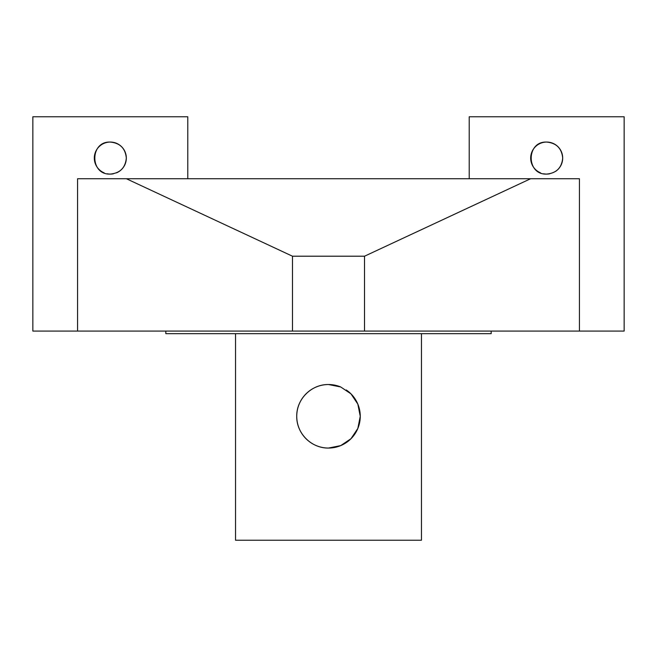 <?xml version="1.0" encoding="UTF-8"?>
<svg xmlns="http://www.w3.org/2000/svg" width="657" height="657" viewBox="0 0 657 657"><rect width="100%" height="100%" fill="white"/><g stroke="black" fill="none" stroke-linecap="round" stroke-linejoin="round"><path stroke-width="0.99" d="M340.696 386.965A31.758 31.758 0 0 0 297.835 408.038A31.758 31.758 0 0 0 324.336 447.778A31.758 31.758 0 0 0 360.258 416.292L357.827 428.487L350.961 438.745L340.704 445.61L328.5 448.049C311.418 448.403 296.389 433.357 296.742 416.292C296.389 399.226 311.418 384.181 328.5 384.534L340.704 386.965L350.961 393.839L357.827 404.096L360.258 416.292A31.758 31.758 0 0 0 346.247 389.954M235.543 333.666L235.543 540.235L421.457 540.235L421.457 333.666M116.445 172.865A16.006 16.006 0 0 0 126.325 158.082C125.372 167.806 120.034 173.144 110.31 174.089C89.664 175.082 89.664 141.083 110.31 142.076C120.034 143.021 125.372 148.359 126.325 158.082A16.006 16.006 0 0 0 94.854 153.935A16.006 16.006 0 0 0 104.176 172.865M107.231 173.793A16.006 16.006 0 0 0 113.398 173.793M555.625 171.362A16.006 16.006 0 0 0 562.696 158.082C561.751 167.806 556.413 173.144 546.69 174.089C526.035 175.082 526.035 141.083 546.69 142.076C556.413 143.021 561.751 148.359 562.696 158.082A16.006 16.006 0 0 0 531.226 153.935A16.006 16.006 0 0 0 540.555 172.865M543.602 173.793A16.006 16.006 0 0 0 549.769 173.793M165.827 331.079L165.827 333.666L491.173 333.666L491.173 331.079M469.221 178.737L469.221 116.765L624.15 116.765L624.15 331.079L32.85 331.079L32.85 116.765L187.779 116.765L187.779 178.737M530.634 178.737L364.52 256.205L292.48 256.205L126.366 178.737L579.425 178.737L579.425 331.079M292.48 256.205L292.48 331.079M364.52 256.205L364.52 331.079M126.366 178.737L77.575 178.737L77.575 331.079"/></g></svg>
